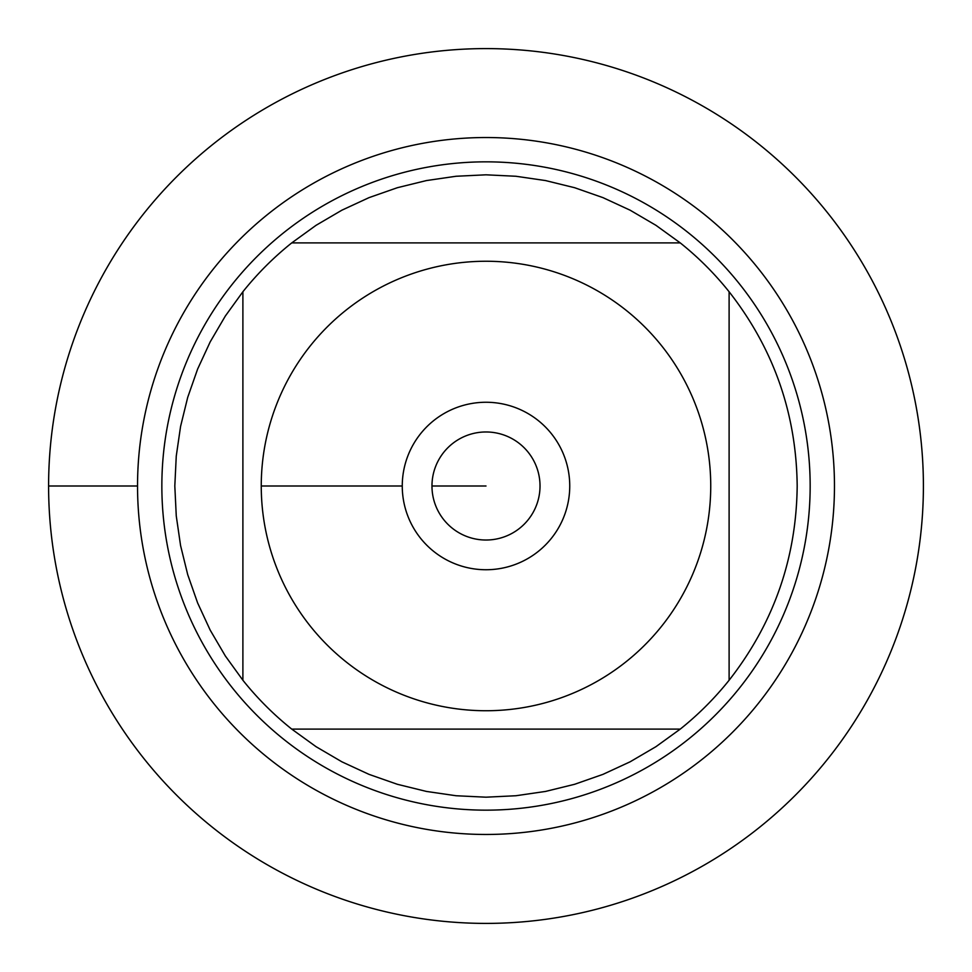 <?xml version="1.0" encoding="UTF-8"?>
<svg xmlns="http://www.w3.org/2000/svg" width="972" height="972" viewBox="0 0 972 972"><rect width="100%" height="100%" fill="white"/><g stroke="black" fill="none" stroke-linecap="round" stroke-linejoin="round"><path stroke-width="1.46" d="M48.6 486A437.4 437.4 0 0 1 704.7 107.199A437.4 437.4 0 0 1 704.7 864.801A437.4 437.4 0 0 1 48.6 486L137.538 486A348.462 348.462 0 0 1 660.231 184.218A348.462 348.462 0 0 1 660.231 787.782A348.462 348.462 0 0 1 137.538 486M161.85 486A324.15 324.15 0 0 1 648.081 205.274A324.15 324.15 0 0 1 648.081 766.726A324.15 324.15 0 0 1 161.85 486M402.262 486A83.738 83.738 0 0 1 527.869 413.477A83.738 83.738 0 0 1 527.869 558.523A83.738 83.738 0 0 1 402.262 486L261.261 486L402.262 486M710.739 486A224.739 224.739 0 0 0 411.678 273.897A224.739 224.739 0 0 0 310.42 626.284A224.739 224.739 0 0 0 710.739 486M680.242 242.891L655.966 225.334L630.123 210.195L602.932 197.62L574.659 187.718L545.571 180.573L515.925 176.26L486 174.814L456.075 176.26L426.429 180.573L397.341 187.718L369.068 197.62L341.877 210.195L316.034 225.334L291.758 242.891A311.186 311.186 0 0 0 242.891 291.758L225.334 316.034L210.195 341.877L197.62 369.068L187.718 397.341L180.573 426.429L176.26 456.075L174.814 486L176.26 515.925L180.573 545.571L187.718 574.659L197.62 602.932L210.195 630.123L225.334 655.966L242.891 680.242A311.186 311.186 0 0 0 291.758 729.109L316.034 746.666L341.877 761.805L369.068 774.38L397.341 784.283L426.429 791.427L456.075 795.74L486 797.186L515.925 795.74L545.571 791.427L574.659 784.283L602.932 774.38L630.123 761.805L655.966 746.666L680.242 729.109A311.186 311.186 0 0 0 729.109 680.242L729.109 291.758A311.186 311.186 0 0 0 680.242 242.891L291.758 242.891A311.186 311.186 0 0 0 242.891 291.758L242.891 680.242A311.186 311.186 0 0 0 291.758 729.109L680.242 729.109A311.186 311.186 0 0 0 729.109 680.242C773.712 623.173 796.396 558.426 797.186 486C796.396 413.574 773.712 348.827 729.109 291.758A311.186 311.186 0 0 0 680.242 242.891M431.969 486A54.031 54.031 0 0 0 513.009 532.79A54.031 54.031 0 0 0 513.009 439.21A54.031 54.031 0 0 0 431.969 486L486 486L431.969 486M923.4 486A437.4 437.4 0 0 1 267.3 864.801A437.4 437.4 0 0 1 267.3 107.199A437.4 437.4 0 0 1 923.4 486"/></g></svg>
